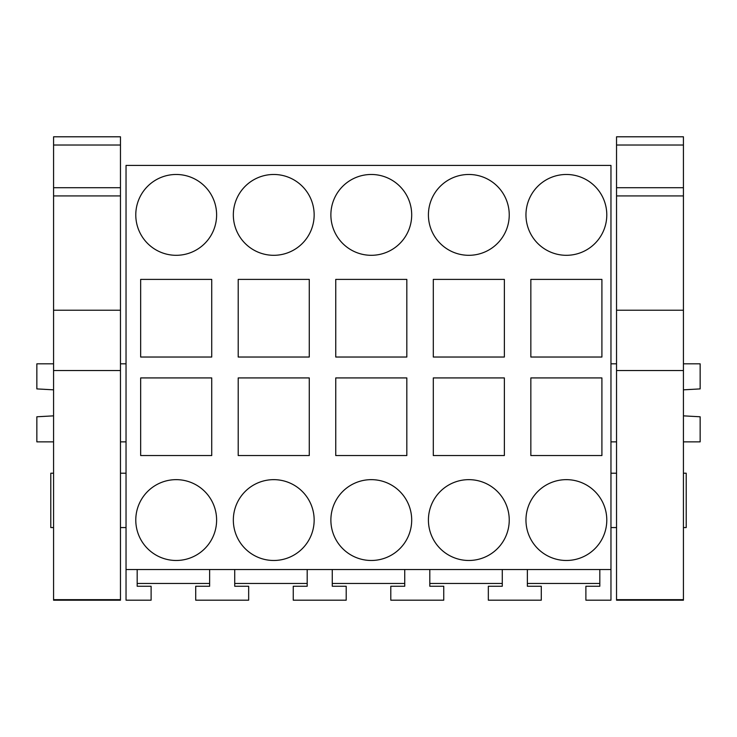 <?xml version="1.0" encoding="UTF-8"?>
<svg xmlns="http://www.w3.org/2000/svg" width="737" height="737" viewBox="0 0 737 737"><rect width="100%" height="100%" fill="white"/><g stroke="black" fill="none" stroke-linecap="round" stroke-linejoin="round"><path stroke-width="1.11" d="M126.036 569.535L610.964 569.535L610.964 165.42L126.036 165.42L126.036 600.185L151.113 600.185L151.113 586.256L137.183 586.256L137.183 569.535M429.809 583.464L502.275 583.464M332.267 583.464L404.733 583.464M234.725 583.464L307.191 583.464M137.183 583.464L209.64 583.464M527.36 583.464L599.817 583.464M140.666 377.924L140.666 455.549L211.731 455.549L211.731 377.924L140.666 377.924M176.198 479.649A40.415 40.415 0 0 1 216.614 520.064A40.415 40.415 0 0 1 176.198 560.479A40.415 40.415 0 0 1 135.783 520.064A40.415 40.415 0 0 1 176.198 479.649M211.731 357.03L211.731 279.397L140.666 279.397L140.666 357.03L211.731 357.03M468.833 479.649A40.415 40.415 0 0 1 509.239 520.064A40.415 40.415 0 0 1 468.833 560.479A40.415 40.415 0 0 1 428.418 520.064A40.415 40.415 0 0 1 468.833 479.649M406.824 377.924L406.824 455.549L335.75 455.549L335.75 377.924L406.824 377.924M335.75 357.03L335.75 279.397L406.824 279.397L406.824 357.03L335.75 357.03M371.291 255.306A40.415 40.415 0 0 1 330.876 214.891A40.415 40.415 0 0 1 371.291 174.476A40.415 40.415 0 0 1 411.697 214.891A40.415 40.415 0 0 1 371.291 255.306M309.273 377.924L309.273 455.549L238.208 455.549L238.208 377.924L309.273 377.924M309.273 357.03L309.273 279.397L238.208 279.397L238.208 357.03L309.273 357.03M273.74 560.479A40.415 40.415 0 0 1 233.334 520.064A40.415 40.415 0 0 1 273.74 479.649A40.415 40.415 0 0 1 314.155 520.064A40.415 40.415 0 0 1 273.74 560.479M273.74 255.306A40.415 40.415 0 0 1 233.334 214.891A40.415 40.415 0 0 1 273.74 174.476A40.415 40.415 0 0 1 314.155 214.891A40.415 40.415 0 0 1 273.74 255.306M371.291 560.479A40.415 40.415 0 0 1 330.876 520.064A40.415 40.415 0 0 1 371.291 479.649A40.415 40.415 0 0 1 411.697 520.064A40.415 40.415 0 0 1 371.291 560.479M468.833 174.476A40.415 40.415 0 0 1 509.239 214.891A40.415 40.415 0 0 1 468.833 255.306A40.415 40.415 0 0 1 428.418 214.891A40.415 40.415 0 0 1 468.833 174.476M504.366 357.03L433.301 357.03L433.301 279.397L504.366 279.397L504.366 357.03M504.366 377.924L433.301 377.924L433.301 455.549L504.366 455.549L504.366 377.924M601.908 455.549L530.843 455.549L530.843 377.924L601.908 377.924L601.908 455.549M601.908 357.03L530.843 357.03L530.843 279.397L601.908 279.397L601.908 357.03M566.375 479.649A40.415 40.415 0 0 1 606.791 520.064A40.415 40.415 0 0 1 566.375 560.479A40.415 40.415 0 0 1 525.96 520.064A40.415 40.415 0 0 1 566.375 479.649M566.375 174.476A40.415 40.415 0 0 1 606.791 214.891A40.415 40.415 0 0 1 566.375 255.306A40.415 40.415 0 0 1 525.96 214.891A40.415 40.415 0 0 1 566.375 174.476M176.198 174.476A40.415 40.415 0 0 1 216.614 214.891A40.415 40.415 0 0 1 176.198 255.306A40.415 40.415 0 0 1 135.783 214.891A40.415 40.415 0 0 1 176.198 174.476M53.571 441.859L36.85 441.859L36.85 416.783L53.571 415.852M126.036 441.859L120.463 441.859M126.036 363.829L120.463 363.829M53.571 363.829L36.85 363.829L36.85 388.906L53.571 389.836M126.036 473.218L120.463 473.218M53.571 473.218L50.789 473.218L50.789 527.563L53.571 527.563M126.036 527.563L120.463 527.563M610.964 569.535L610.964 600.185L585.887 600.185L585.887 586.256L599.817 586.256L599.817 569.535M502.275 569.535L502.275 586.256L488.336 586.256L488.336 600.185L541.29 600.185L541.29 586.256L527.36 586.256L527.36 569.535M429.809 569.535L429.809 586.256L443.748 586.256L443.748 600.185L390.794 600.185L390.794 586.256L404.733 586.256L404.733 569.535M332.267 569.535L332.267 586.256L346.206 586.256L346.206 600.185L293.252 600.185L293.252 586.256L307.191 586.256L307.191 569.535M234.725 569.535L234.725 586.256L248.664 586.256L248.664 600.185L195.71 600.185L195.71 586.256L209.64 586.256L209.64 569.535M610.964 441.859L616.537 441.859M683.429 441.859L700.15 441.859L700.15 416.783L683.429 415.852M683.429 363.829L700.15 363.829L700.15 388.906L683.429 389.836M610.964 363.829L616.537 363.829M610.964 527.563L616.537 527.563M683.429 527.563L686.211 527.563L686.211 473.218L683.429 473.218M610.964 473.218L616.537 473.218M120.463 599.669L120.463 370.518L53.571 370.518L53.571 600.204L120.463 600.204L120.463 599.669L53.571 599.669M120.463 145.023L120.463 136.796L53.571 136.796L53.571 187.705L120.463 187.705L120.463 145.023L53.571 145.023M120.463 195.922L120.463 310.222L53.571 310.222L53.571 195.922L120.463 195.922L120.463 187.705M120.463 310.222L120.463 370.518M53.571 310.222L53.571 370.518M53.571 195.922L53.571 187.705M683.429 599.669L683.429 370.518L616.537 370.518L616.537 600.204L683.429 600.204L683.429 599.669L616.537 599.669M683.429 145.023L683.429 136.796L616.537 136.796L616.537 187.705L683.429 187.705L683.429 145.023L616.537 145.023M683.429 195.922L683.429 310.222L616.537 310.222L616.537 195.922L683.429 195.922L683.429 187.705M683.429 310.222L683.429 370.518M616.537 310.222L616.537 370.518M616.537 195.922L616.537 187.705"/></g></svg>
